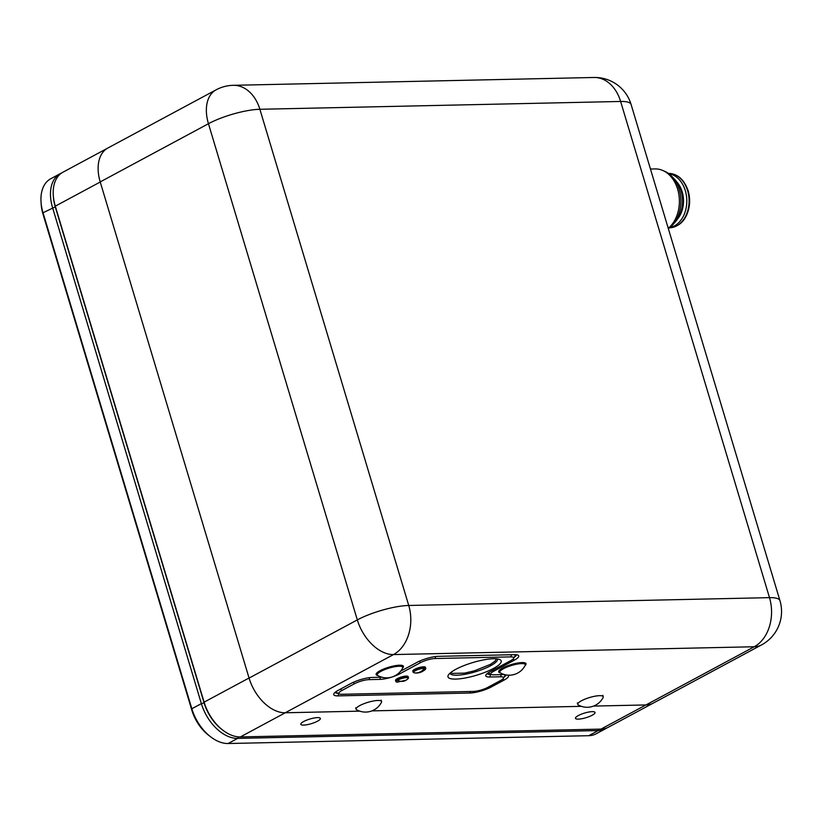 <?xml version="1.0" encoding="UTF-8"?>
<svg xmlns="http://www.w3.org/2000/svg" width="821" height="821" viewBox="0 0 821 821"><rect width="100%" height="100%" fill="white"/><g stroke="black" fill="none" stroke-linecap="round" stroke-linejoin="round"><path stroke-width="1.23" d="M499.835 672.286L499.63 671.609A13.29 3.161 -16.7 0 1 507.08 666.283A13.29 3.161 -16.7 0 1 521.417 662.927A13.29 3.161 -16.7 0 1 525.081 663.973L525.286 664.651A13.29 3.161 -16.7 0 1 525.173 665.41A17.939 17.939 0 0 1 500.348 672.861A13.29 3.161 -16.7 0 1 499.835 672.286A13.29 3.161 -16.7 0 1 503.571 668.663A13.29 3.161 -16.7 0 1 521.612 663.594A13.29 3.161 -16.7 0 1 525.286 664.651M402.618 668.068A17.959 17.959 0 0 1 377.783 675.519A13.3 3.161 -16.7 0 1 377.26 674.944A13.3 3.161 -16.7 0 1 381.006 671.321A13.3 3.161 -16.7 0 1 399.057 666.252A13.3 3.161 -16.7 0 1 402.731 667.299A13.3 3.161 -16.7 0 1 402.618 668.068A14.275 3.397 163.3 0 0 397.272 665.379A14.275 3.397 163.3 0 0 380.133 670.665A14.275 3.397 163.3 0 0 377.814 675.539M377.26 674.944L377.055 674.267A13.3 3.161 -16.7 0 1 384.515 668.941A13.3 3.161 -16.7 0 1 398.852 665.574A13.3 3.161 -16.7 0 1 402.526 666.631L402.731 667.299M356.622 709.755A13.3 3.161 -16.7 0 1 356.098 709.17A13.3 3.161 -16.7 0 1 359.844 705.547A13.3 3.161 -16.7 0 1 377.906 700.477A13.3 3.161 -16.7 0 1 381.58 701.534A13.3 3.161 -16.7 0 1 381.457 702.304A17.959 17.959 0 0 1 356.622 709.755M599.566 695.674A13.3 3.161 -16.7 0 1 603.24 696.721A13.3 3.161 -16.7 0 1 603.127 697.491A17.959 17.959 0 0 1 578.292 704.941A13.3 3.161 -16.7 0 1 577.768 704.367A13.3 3.161 -16.7 0 1 581.514 700.744A13.3 3.161 -16.7 0 1 599.566 695.674M317.501 721.197A10.201 2.422 163.3 0 0 320.364 718.416A10.201 2.422 163.3 0 0 314.043 718.016A10.201 2.422 163.3 0 0 303.698 721.505A10.201 2.422 163.3 0 0 300.825 724.286A10.201 2.422 163.3 0 0 307.157 724.686A10.201 2.422 163.3 0 0 317.501 721.197M592.146 715.245A10.201 2.422 163.3 0 0 595.02 712.464A10.201 2.422 163.3 0 0 588.688 712.053A10.201 2.422 163.3 0 0 578.343 715.543A10.201 2.422 163.3 0 0 575.48 718.324A10.201 2.422 163.3 0 0 581.802 718.724A10.201 2.422 163.3 0 0 592.146 715.245M222.768 730.136L221.773 729.366A35.97 22.783 -118.3 0 1 204.09 702.868L204.101 702.16L249.04 678.002A37.971 24.045 61.7 0 0 249.071 678.095L100.213 181.913A37.971 24.045 61.7 0 0 100.234 182.005L55.294 206.174L204.101 702.16A37.971 24.045 61.7 0 0 222.768 730.136A37.971 24.045 61.7 0 0 240.379 736.93L600.993 729.099A37.971 24.045 61.7 0 0 608.371 727.221L652.551 703.474M359.762 711.15L285.246 712.772A37.971 24.045 61.7 0 0 285.318 712.761L240.379 736.93M600.993 729.099L645.932 704.941A37.971 24.045 61.7 0 0 646.004 704.941L593.573 706.081M107.12 148.447L62.991 172.174A37.971 24.045 61.7 0 0 53.303 195.716A37.971 24.045 61.7 0 0 55.294 206.174L55.284 206.871A35.97 22.783 -118.3 0 1 53.406 196.968L53.303 195.716M606.976 727.888A37.971 24.045 -118.3 0 1 605.641 728.689A37.971 24.045 -118.3 0 1 598.263 730.567L237.649 738.387A37.971 24.045 -118.3 0 1 201.371 703.628L204.09 702.868L55.284 206.871L204.09 702.868A35.97 22.783 61.7 0 0 222.265 729.746M450.021 673.169A24.774 5.891 163.3 0 0 450.041 673.241A24.774 5.891 163.3 0 0 456.887 675.201A24.774 5.891 163.3 0 0 490.537 665.759A24.774 5.891 163.3 0 0 497.505 658.996A24.774 5.891 163.3 0 0 497.485 658.924M455.676 679.09A27.781 6.609 -16.7 0 1 448.348 675.098A27.781 6.609 -16.7 0 1 466.656 664.579A27.781 6.609 -16.7 0 1 493.544 658.729A27.781 6.609 -16.7 0 1 499.938 659.622A27.781 6.609 -16.7 0 1 488.557 670.849A27.781 6.609 -16.7 0 1 455.676 679.09M514.48 654.676A12.684 3.017 -16.7 0 1 515.106 655.291A12.684 3.017 -16.7 0 1 514.952 656.112L513.618 658.421A10.694 2.545 163.3 0 0 510.795 656.882L435.109 658.524A10.694 2.545 163.3 0 0 420.598 662.598L399.755 673.805A14.686 3.489 -16.7 0 1 393.382 676.535M487.202 673.579A12.684 3.017 163.3 0 0 490.63 674.421L491.02 674.41M504.258 674.575A12.684 3.017 -16.7 0 1 504.884 675.19A12.684 3.017 -16.7 0 1 504.73 676.011L503.396 678.31A10.694 2.545 163.3 0 0 500.574 676.781L489.829 677.007A14.686 3.489 -16.7 0 1 485.95 674.903A14.686 3.489 -16.7 0 1 489.901 671.845L510.744 660.638A10.694 2.545 163.3 0 0 513.618 658.421M390.95 677.325A14.686 3.489 -16.7 0 1 379.815 679.398L369.06 679.634A10.694 2.545 163.3 0 0 354.549 683.708L341.875 690.512A10.694 2.545 163.3 0 0 339.36 693.93L336.979 692.739A12.684 3.017 -16.7 0 1 336.394 692.144A12.684 3.017 -16.7 0 1 336.589 691.272M339.36 693.93A10.694 2.545 163.3 0 0 341.823 694.279L473.337 691.426A10.694 2.545 163.3 0 0 487.859 687.351L500.523 680.537A10.694 2.545 163.3 0 0 503.396 678.31M210.515 736.724L208.524 735.185A33.969 21.52 -118.3 0 1 191.816 710.155L43.01 214.168A33.969 21.52 -118.3 0 1 41.235 204.819L41.05 202.305A37.971 24.045 61.7 0 0 43.031 212.762L191.837 708.749A37.971 24.045 61.7 0 0 210.515 736.724A37.971 24.045 61.7 0 0 228.115 743.518L588.729 735.698A37.971 24.045 61.7 0 0 596.108 733.81L605.641 728.689M191.816 710.155L191.837 708.749L201.371 703.628L52.565 207.631A37.971 24.045 -118.3 0 1 60.272 173.631L50.738 178.762A37.971 24.045 61.7 0 0 41.05 202.305M60.272 173.631A37.971 24.045 -118.3 0 1 61.667 172.974M53.365 196.352A35.97 22.783 61.7 0 0 55.284 206.871L43.031 212.762L43.01 214.168M285.246 712.772A37.869 23.983 -118.3 0 1 249.071 678.095L357.32 619.906A37.869 23.983 61.7 0 0 393.495 654.573L285.246 712.772M100.213 181.913A37.869 23.983 -118.3 0 1 107.89 148.006L216.139 89.817A37.869 23.983 61.7 0 0 208.452 123.714L100.213 181.913M653.362 703.063A37.869 23.983 -118.3 0 1 646.004 704.941L754.253 646.753A37.869 23.983 61.7 0 0 761.611 644.875L653.362 703.063M581.432 706.337L371.913 710.883M507.901 675.149A15.691 3.736 -16.7 0 1 504.084 680.096L491.143 687.044A15.691 3.736 -16.7 0 1 469.838 693.027L338.057 695.88A15.691 3.736 -16.7 0 1 333.921 693.632A15.691 3.736 -16.7 0 1 338.139 690.369L351.08 683.411A15.691 3.736 -16.7 0 1 372.385 677.438L381.929 677.222M335.122 692.319A13.69 3.253 163.3 0 0 338.078 693.293M504.104 677.089A13.69 3.253 163.3 0 0 506.044 674.913M400.576 671.198L417.13 662.301A15.691 3.736 -16.7 0 1 438.424 656.328L514.387 654.676A15.691 3.736 -16.7 0 1 518 655.179A15.691 3.736 -16.7 0 1 514.305 660.197L493.472 671.404A9.688 2.309 163.3 0 0 491.184 674.493A9.688 2.309 163.3 0 0 493.421 674.811L504.166 674.575A15.691 3.736 -16.7 0 1 504.515 674.575M525.142 665.462A14.275 3.397 163.3 0 0 519.857 662.721A14.275 3.397 163.3 0 0 502.698 667.996A14.275 3.397 163.3 0 0 500.4 672.892M514.326 657.2A13.69 3.253 163.3 0 0 516.276 654.748M491.184 674.493L488.803 673.302A11.689 2.781 -16.7 0 1 488.279 672.799M376.1 674.154A14.275 3.397 163.3 0 0 377.188 674.708M402.659 667.073A14.275 3.397 163.3 0 0 403.265 666.005M498.665 671.496A14.275 3.397 163.3 0 0 499.763 672.05M525.214 664.415A14.275 3.397 163.3 0 0 525.83 663.347M668.243 228.3A31.968 23.542 -91.2 0 0 677.633 189.179A31.968 23.542 -91.2 0 0 655.148 168.931L650.458 169.034M668.366 228.7A30.962 22.793 -91.2 0 0 672.974 224.615A30.962 22.793 -91.2 0 0 679.234 189.507A30.962 22.793 -91.2 0 0 671.937 176.464A30.962 22.793 -91.2 0 0 663.912 171.014M672.974 224.615L675.591 221.619A27.175 20.012 -91.2 0 0 681.091 190.79A27.175 20.012 -91.2 0 0 674.677 179.347L671.937 176.464M682.21 206.287A23.101 17.015 -91.2 0 0 681.953 194.372M677.725 218.776A24.25 17.857 -91.2 0 0 682.179 191.796A24.25 17.857 -91.2 0 0 676.925 182.088M669.926 227.55A27.175 20.012 -91.2 0 0 685.319 190.698A27.175 20.012 -91.2 0 0 668.756 173.652M397.456 680.342A6.24 1.488 163.3 0 0 396.564 682.005A6.24 1.488 163.3 0 0 397.19 682.169L406.108 680.209A13.557 9.965 -122.1 0 1 402.69 681.338A13.557 9.965 57.9 0 1 397.456 680.342A6.24 1.488 163.3 0 1 404.65 677.828A6.24 1.488 163.3 0 1 408.16 678.526L408.396 678.115A6.599 1.57 -16.7 0 1 408.242 678.331M396.399 681.892A6.599 1.57 -16.7 0 1 396.143 681.799A6.599 1.57 -16.7 0 1 395.845 681.481A6.599 1.57 -16.7 0 1 397.087 680.034A6.599 1.57 -16.7 0 1 403.942 677.52A6.599 1.57 -16.7 0 1 408.478 677.694A6.599 1.57 -16.7 0 1 408.396 678.115M395.845 681.481L395.517 680.393A6.599 1.57 -16.7 0 1 396.759 678.957A6.599 1.57 -16.7 0 1 403.624 676.432A6.599 1.57 -16.7 0 1 408.16 676.607L408.478 677.694M406.108 680.209L407.739 679.008A6.24 1.488 163.3 0 0 408.16 678.526M424.447 668.345A6.24 1.488 163.3 0 0 416.852 670.008A6.24 1.488 163.3 0 0 413.866 672.707A6.24 1.488 163.3 0 0 414.492 672.871A6.24 1.488 163.3 0 0 414.677 672.892A13.557 11.248 -85.4 0 0 415.108 672.933A13.557 11.248 -85.4 0 0 419.983 672.04A13.557 11.248 94.6 0 0 424.447 668.345A6.24 1.488 163.3 0 1 425.463 669.228L425.699 668.817A6.599 1.57 -16.7 0 1 425.545 669.033M413.692 672.594A6.599 1.57 -16.7 0 1 413.445 672.491A6.599 1.57 -16.7 0 1 413.137 672.183A6.599 1.57 -16.7 0 1 417.314 669.351A6.599 1.57 -16.7 0 1 424.621 667.884A6.599 1.57 -16.7 0 1 425.781 668.397A6.599 1.57 -16.7 0 1 425.699 668.817M413.137 672.183L412.809 671.096A6.599 1.57 -16.7 0 1 416.986 668.273A6.599 1.57 -16.7 0 1 424.293 666.806A6.599 1.57 -16.7 0 1 425.452 667.309L425.781 668.397M414.492 672.871L415.108 672.933C418.402 673.374 421.707 672.296 425.032 669.71A6.24 1.488 163.3 0 0 425.463 669.228M496.489 658.811L495.135 661.059L490.486 664.353L474.456 670.798L464.501 673.128L452.227 673.394L450.791 672.522M490.558 674.185L489.829 677.007M419.213 661.274L420.598 662.598M399.755 673.805L398.914 672.994M379.815 679.398L380.472 677.253M435.735 656.533L435.109 658.524M369.06 679.634L369.676 677.633M511.462 654.737L510.795 656.882M354.549 683.708L353.163 682.374M341.875 690.512L340.438 689.137M501.241 674.636L500.574 676.781M588.729 735.698L598.263 730.567L598.704 729.151M238.131 736.848L237.649 738.387L228.115 743.518M357.32 619.906L208.452 123.714A37.869 9.01 -16.7 0 1 259.877 109.285L408.735 605.477L769.493 597.647A37.869 27.883 88.8 0 1 754.253 646.753L393.495 654.573A37.869 27.883 88.8 0 0 408.735 605.477A37.869 9.01 -16.7 0 0 357.32 619.906M216.139 89.817A37.869 37.869 0 0 1 233.246 85.312A37.869 27.883 88.8 0 1 259.877 109.285L620.625 101.465A37.869 9.01 -16.7 0 1 631.092 104.462A37.869 37.869 0 0 0 594.004 77.482A37.869 27.883 88.8 0 1 620.625 101.465L769.493 597.647A37.869 9.01 -16.7 0 1 779.95 600.644A37.869 37.869 0 0 1 761.611 644.875M490.158 686.11L491.143 687.044M504.084 680.096L502.883 678.936M338.755 693.632L338.057 695.88M470.32 691.487L469.838 693.027M514.305 660.197L513.104 659.037M493.472 671.404L492.487 670.459M668.499 173.436C677.551 173.642 684.109 179.44 688.172 190.811C690.44 198.867 690.061 206.656 687.033 214.178C684.827 219.453 680.26 226.688 669.679 227.776A27.175 20.012 -91.2 0 0 687.608 190.657A27.175 20.012 -91.2 0 0 668.499 173.436L668.458 173.436M381.58 701.534L381.149 700.118M356.098 709.17L355.678 707.753M603.24 696.721L602.819 695.305M577.768 704.367L577.348 702.95M514.921 654.676L515.106 655.291M504.72 674.626L504.884 675.19M336.21 691.518L336.394 692.144M233.246 85.312L594.004 77.482M631.092 104.462L779.95 600.644"/></g></svg>
